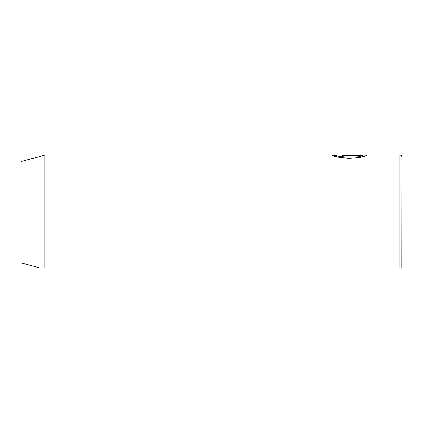 <?xml version="1.0" encoding="UTF-8"?>
<svg xmlns="http://www.w3.org/2000/svg" width="423" height="423" viewBox="0 0 423 423"><rect width="100%" height="100%" fill="white"/><g stroke="black" fill="none" stroke-linecap="round" stroke-linejoin="round"><path stroke-width="0.63" d="M335.407 155.87L331.881 155.125C332.806 156.187 338.395 157.261 348.647 158.339C359.016 157.636 365.16 156.584 367.085 155.193L342.466 155.193L342.466 155.49L362.617 155.49L362.617 156.441C357.837 159.45 334.519 157.441 335.407 156.076L335.471 155.109L399.947 155.109C401.094 155.209 401.728 155.844 401.85 157.012L401.755 267.891M331.928 155.109L44.944 155.109L44.944 267.891C38.049 267.891 38.049 267.891 44.944 267.891L401.792 267.891L399.947 267.891L399.947 155.109M44.944 155.109L21.15 161.486L21.15 262.942L39.614 267.891M44.944 267.891L40.973 267.891M362.617 155.49C357.858 158.498 334.514 156.489 335.407 155.125M342.466 155.49L342.466 155.193M362.617 156.145L364.393 156.145M335.407 156.061L334.392 156.061"/></g></svg>
